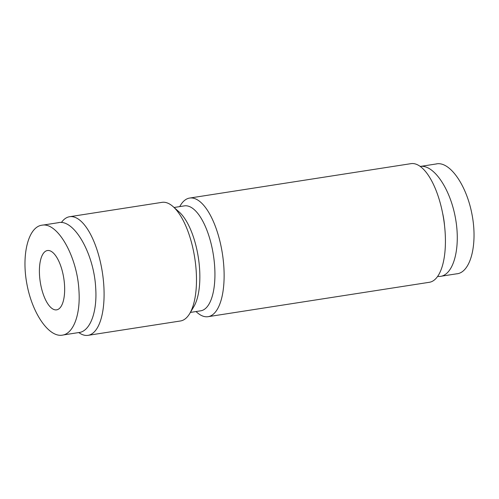 <?xml version="1.0" encoding="UTF-8"?>
<svg xmlns="http://www.w3.org/2000/svg" width="499" height="499" viewBox="0 0 499 499"><rect width="100%" height="100%" fill="white"/><g stroke="black" fill="none" stroke-linecap="round" stroke-linejoin="round"><path stroke-width="0.75" d="M88.055 335.34L180.445 320.982A60.023 23.815 -98.8 0 0 189.707 313.572A60.023 23.815 -98.8 0 0 194.753 258.008A60.023 23.815 -98.8 0 0 173.078 206.598A60.023 23.815 -98.8 0 0 167.433 203.012A60.023 23.815 -98.8 0 0 162.007 202.351L69.617 216.716A60.023 23.815 81.2 0 1 102.364 272.373A60.023 23.815 81.2 0 1 88.055 335.34A60.023 23.815 81.2 0 1 78.78 332.552M61.383 222.529A60.023 23.815 81.2 0 1 69.617 216.716M190.393 312.424L200.741 310.815A53.1 21.064 -98.8 0 0 214.177 260.965A53.1 21.064 -98.8 0 0 189.227 206.461A53.1 21.064 -98.8 0 0 184.43 205.875L174.082 207.484M189.707 313.572L193.855 306.611A53.1 21.064 -98.8 0 0 198.321 257.453A53.1 21.064 -98.8 0 0 179.147 211.975L173.078 206.598M179.696 206.611L180.382 205.463A60.023 23.815 81.2 0 1 189.645 198.059L410.945 163.66A60.023 23.815 81.2 0 1 443.698 219.317A60.023 23.815 81.2 0 1 429.383 282.284L208.083 316.684A60.023 23.815 81.2 0 1 202.656 316.029A60.023 23.815 81.2 0 1 197.011 312.436L196.007 311.551M189.645 198.059A60.023 23.815 81.2 0 1 222.398 253.71A60.023 23.815 81.2 0 1 208.083 316.684M444.534 225.548A34.631 13.741 -98.8 0 0 442.601 213.123M456.167 273.895L457.146 273.789C470.644 272.017 477.668 244.498 472.129 215.088C466.783 185.653 450.217 161.614 436.8 163.822L435.664 164.046M437.617 276.471L440.392 276.396C453.865 274.625 460.895 247.211 455.406 217.857C450.11 188.472 433.619 164.377 420.189 166.404M78.936 290.462C80.645 314.526 73.415 333.843 62.2 335.178C48.783 337.386 32.217 313.347 26.871 283.912C21.332 254.502 28.356 226.983 41.854 225.211C57.528 221.83 77.239 256.517 78.936 290.462M57.472 222.835L58.608 222.604C74.276 219.223 93.987 253.91 95.689 287.861C97.399 311.925 90.169 331.242 78.954 332.571L77.975 332.677M64.521 284.96A30.015 11.907 81.2 0 1 56.636 309.848A30.015 11.907 81.2 0 1 40.263 282.022A30.015 11.907 81.2 0 1 47.417 250.535A30.015 11.907 81.2 0 1 64.521 284.96M457.128 273.745L441.528 276.165M436.812 163.872L421.025 166.323M63.336 334.954L78.942 332.527M42.833 225.105L58.62 222.654"/></g></svg>
